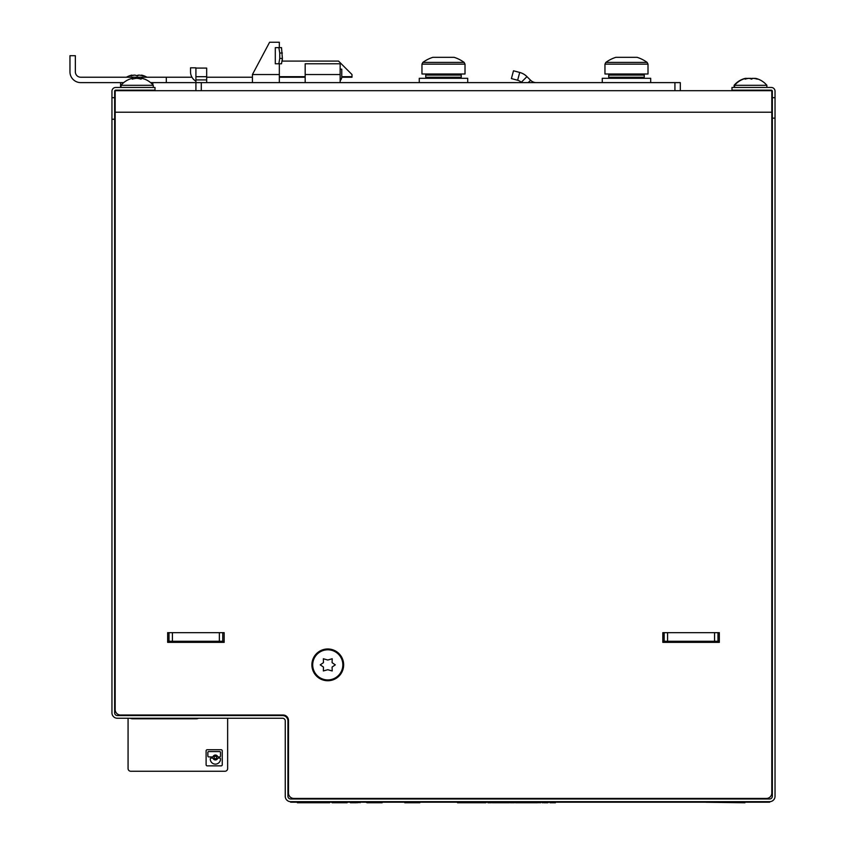 <?xml version="1.0" encoding="UTF-8"?>
<svg xmlns="http://www.w3.org/2000/svg" width="845" height="845" viewBox="0 0 845 845"><rect width="100%" height="100%" fill="white"/><g stroke="black" fill="none" stroke-linecap="round" stroke-linejoin="round"><path stroke-width="1.27" d="M343.651 664.857A15.875 15.875 0 0 0 319.832 651.104A15.875 15.875 0 0 0 319.832 678.609A15.875 15.875 0 0 0 343.651 664.857M771.802 793.064A5.387 5.387 0 0 1 766.426 798.44L293.87 798.44A5.387 5.387 0 0 1 288.483 793.064L288.483 720.405A5.387 5.387 0 0 0 283.107 715.018L120.56 715.018A5.387 5.387 0 0 1 115.173 709.642L115.173 90.69L771.802 90.69L771.802 793.064M719.327 632.673L719.327 642.358L662.818 642.358L662.818 632.673L719.327 632.673M167.659 642.358L167.659 632.673L224.168 632.673L224.168 642.358L167.659 642.358M288.483 793.064L288.483 720.405A5.387 5.387 0 0 0 283.107 715.018M709.906 641.27L709.906 642.348M672.229 642.348L672.229 641.27M293.87 798.44L365.896 798.44L365.896 798.979M382.046 798.979L382.046 798.44L766.426 798.44M771.802 703.505L771.802 121.046M115.173 120.993L115.173 628.247M115.173 641.27L115.173 632.662M662.818 641.27L719.327 641.27M167.659 641.27L224.168 641.27M717.986 641.27L717.986 632.673M714.564 641.27L714.564 632.673M667.582 641.27L667.582 632.673M664.159 641.27L664.159 632.673M222.774 641.27L222.774 632.673M219.362 641.27L219.362 632.673M172.422 641.27L172.422 632.673M169 641.27L169 632.673M198.48 718.25A4.309 4.309 -90 0 1 196.42 718.778L132.369 718.778A4.309 4.309 90 0 1 130.31 718.25M128.208 715.557A4.309 4.309 90 0 1 128.102 715.018M200.592 715.557A4.309 4.309 -90 0 0 200.687 715.018M196.42 641.27A4.309 4.309 90 0 1 199.283 642.358M193.199 715.018A2.693 2.693 -90 0 0 193.748 715.557A2.693 2.693 90 0 1 193.199 715.018M196.948 715.557A2.693 2.693 -90 0 0 197.487 715.018M196.811 715.018A2.186 2.186 90 0 1 195.67 715.557M195.015 715.557A2.186 2.186 90 0 1 193.875 715.018M219.658 756.909A0.856 0.856 -90 0 0 220.503 756.053A0.856 0.856 -90 0 1 219.658 756.909L218.369 756.909A0.856 0.856 -90 0 1 217.598 756.423A2.461 2.461 -90 0 0 213.172 756.423A0.856 0.856 -90 0 1 212.412 756.909L208.704 756.909A0.856 0.856 -90 0 1 207.859 756.053L207.859 752.409A0.856 0.856 -90 0 1 208.704 751.564L219.658 751.564A0.856 0.856 -90 0 1 220.503 752.409L220.503 756.053L220.503 752.409A0.856 0.856 -90 0 0 219.658 751.564M128.07 715.018L128.07 715.557M128.07 718.25L128.07 768.559A2.693 2.693 -90 0 0 130.764 771.253L224.95 771.253A2.693 2.693 -90 0 0 227.643 768.559L227.643 718.25M227.643 715.018L227.643 715.557M207.247 749.726A1.13 1.13 -90 0 0 206.106 750.856L206.106 764.736A1.13 1.13 -90 0 0 207.247 765.866L221.126 765.866A1.13 1.13 -90 0 0 222.256 764.736L222.256 750.856A1.13 1.13 -90 0 0 221.126 749.726L207.247 749.726A1.13 1.13 -90 0 0 206.106 750.856L206.106 764.736A1.13 1.13 -90 0 0 207.247 765.866M210.268 759.011A5.123 5.123 -90 0 0 215.39 764.134A5.123 5.123 -90 0 0 220.503 759.011A5.123 5.123 -90 0 1 215.39 764.134A5.123 5.123 -90 0 1 210.268 759.011L210.268 758.947A0.856 0.856 -90 0 1 211.123 758.092L212.412 758.092A0.856 0.856 -90 0 1 213.172 758.578A2.461 2.461 -90 0 0 217.598 758.578A0.856 0.856 -90 0 1 218.369 758.092L219.658 758.092A0.856 0.856 -90 0 1 220.503 758.947L220.503 758.947A0.856 0.856 -90 0 0 219.658 758.092M215.39 756.275A1.225 1.225 -90 0 0 214.324 758.113A1.225 1.225 -90 0 0 216.447 758.113A1.225 1.225 -90 0 0 215.39 756.275A1.225 1.225 -90 0 0 214.324 758.113A1.225 1.225 -90 0 0 216.447 758.113A1.225 1.225 -90 0 0 215.39 756.275M213.172 758.578A0.856 0.856 -90 0 0 212.412 758.092M217.598 756.423A2.461 2.461 -90 0 0 213.172 756.423A0.856 0.856 -90 0 1 212.412 756.909M718.419 642.348L712.927 642.348L712.927 641.27L712.927 642.358M663.737 642.358L669.229 642.348L669.229 641.27M671.912 641.27L671.912 642.358L682.897 642.348L682.897 641.27M685.591 642.358L685.591 641.27L685.591 642.358L696.565 642.348L696.565 641.27M699.259 641.27L699.259 642.358L710.233 642.348L710.233 641.27M367.1 802.211L367.1 802.75L365.896 802.211M775.034 97.682L772.341 97.682L772.341 91.228A1.077 1.077 0 0 0 771.263 90.151L731.971 90.151L731.971 87.457L771.263 87.457A3.771 3.771 0 0 1 775.034 91.228L775.034 118.142L772.341 118.142L772.341 796.296A2.693 2.693 0 0 1 769.647 798.979L290.638 798.979A2.693 2.693 0 0 1 287.944 796.296L287.944 720.943A5.387 5.387 0 0 0 282.568 715.557L117.328 715.557A2.693 2.693 0 0 1 114.645 712.863L114.645 97.682L111.952 97.682L111.952 119.219L114.645 119.219M111.952 119.219L111.952 712.863A5.387 5.387 0 0 0 117.328 718.25L282.568 718.25A2.693 2.693 0 0 1 285.251 720.943L285.251 796.296A5.387 5.387 0 0 0 290.638 801.673L769.647 801.673A5.387 5.387 0 0 0 775.034 796.296L775.034 118.142M111.952 91.228L111.952 97.682L111.952 91.228A3.771 3.771 0 0 1 115.712 87.457L155.005 87.457L155.005 90.151L115.712 90.151A1.077 1.077 0 0 0 114.645 91.228L114.645 97.682M772.341 118.142L772.341 97.682M731.971 87.457L734.58 87.457L734.58 85.303L766.869 85.303A21.072 21.072 0 0 0 755.747 78.384A20.544 7.7 90 0 1 757.268 79.166A20.639 20.565 90 0 0 753.381 78.331A20.639 9.717 90 0 0 751.543 79.166A20.639 13.425 -90 0 0 749.008 78.331A20.639 20.438 90 0 0 745.153 79.166A20.544 3.401 -90 0 1 745.913 78.331A20.544 7.7 -90 0 0 745.702 78.384A21.072 21.072 0 0 0 734.58 85.303M772.341 91.228A1.077 1.077 0 0 0 771.263 90.151M115.712 90.151A1.077 1.077 0 0 0 114.645 91.228M327.775 660.019L332.201 658.762L332.085 662.66L335.307 664.857L332.085 667.054L332.201 670.951L327.775 669.705L323.35 670.951L323.455 667.054L320.234 664.857L323.455 662.66L323.35 658.762L327.775 660.019M312.703 664.857A15.073 15.073 0 0 1 335.307 651.812A15.073 15.073 0 0 1 335.307 677.912A15.073 15.073 0 0 1 312.703 664.857M318.238 802.211L318.238 802.75L297.366 802.75L297.366 802.211M329.656 802.211L329.656 802.75L318.238 802.75M419.807 802.75L419.807 802.211L419.796 802.75L404.776 802.75L404.776 802.211M347.147 802.211L347.147 802.75L332.127 802.75L332.127 802.211M350.411 802.211L350.411 802.75L350.569 802.211M382.13 802.211L382.13 802.75L367.1 802.75M542.712 802.211L542.712 802.75L541.233 802.211M543.726 802.211L542.712 802.75M521.164 802.211L521.164 802.75L515.556 802.75L515.556 802.211M524.587 802.75L521.164 802.75M508.796 802.211L508.796 802.75L497.399 802.75L497.399 802.211M508.669 802.211L508.669 802.75M465.658 802.211L465.658 802.75L457.515 802.75L457.515 802.211M550.021 802.211L550.021 802.75L555.418 802.75L555.418 802.211M547.813 802.211L547.813 802.75L543.726 802.75M548.796 802.211L547.813 802.75M537.188 802.211L537.188 802.75L524.301 802.75L524.301 802.211M538.085 802.211L537.188 802.75M540.367 802.211L538.085 802.75M530.597 802.211L530.597 802.75M535.994 802.211L535.994 802.75M528.378 802.211L528.378 802.75M529.371 802.211L529.371 802.75M520.942 802.211L520.942 802.75M503.345 802.211L503.345 802.75M504.338 802.211L504.338 802.75M508.109 802.211L508.109 802.75M491.822 802.211L491.822 802.75L491.663 802.211M492.487 802.211L491.822 802.75M496.311 802.211L496.311 802.75L492.487 802.75M496.533 802.211L496.311 802.75M485.801 802.211L485.801 802.75L465.658 802.75M486.783 802.211L485.801 802.75M482.949 802.211L482.949 802.75M484.069 802.211L484.069 802.75M466.683 802.211L466.683 802.75M467.961 802.211L467.961 802.75M468.267 802.211L468.267 802.75M469.197 802.211L469.197 802.75M470.211 802.211L470.211 802.75M471.383 802.211L471.383 802.75M472.725 802.211L472.725 802.75M473.686 802.211L473.686 802.75M705.966 802.264L744.91 802.75L744.91 802.211M458.539 802.211L458.539 802.75M459.807 802.211L459.807 802.75M460.113 802.211L460.113 802.75M461.043 802.211L461.043 802.75M462.067 802.211L462.067 802.75M463.229 802.211L463.229 802.75M464.57 802.211L464.57 802.75M465.542 802.211L465.542 802.75M473.813 802.211L473.813 802.75M474.827 802.211L474.827 802.75M476.105 802.211L476.105 802.75M476.411 802.211L476.411 802.75M477.34 802.211L477.34 802.75M478.365 802.211L478.365 802.75M479.527 802.211L479.527 802.75M480.868 802.211L480.868 802.75M481.83 802.211L481.83 802.75M484.724 802.211L484.724 802.75M484.544 802.211L484.544 802.75M487.914 802.211L487.914 802.75L490.966 802.75L490.966 802.211M502.5 802.211L502.5 802.75M502.405 802.211L502.405 802.75M509.619 802.211L509.619 802.75L510.507 802.211M514.362 802.211L514.362 802.75L510.507 802.75M522.157 802.211L522.157 802.75L523.15 802.211M542.353 802.211L542.353 802.75M496.818 802.211L496.533 802.75M515.313 802.211L514.362 802.75M529.498 802.211L529.498 802.75M536.828 802.211L536.828 802.75M540.694 802.211L540.367 802.75M381.877 802.211L381.877 802.75M356.537 802.211L356.537 802.75L350.569 802.75M357.657 802.211L356.537 802.75M360.023 802.211L357.657 802.75M360.139 802.211L360.023 802.75M346.904 802.211L346.904 802.75M419.553 802.211L419.553 802.75M769.647 802.211L290.638 802.211L290.638 801.673L769.647 801.673L769.647 802.211M705.607 802.211L744.35 802.211M340.155 80.761A5.926 5.926 0 0 0 341.771 76.694L351.995 76.694L351.995 74.54L338.539 61.083L282.272 61.083L282.388 58.4L279.737 58.4L278.861 63.776L281.512 63.776L282.388 58.4L281.512 47.637L279.336 47.637L279.336 42.25L269.597 42.25L252.423 74.54L279.336 74.54L279.336 82.62M279.336 63.776L279.336 74.54M279.114 63.776L275.301 63.776L275.301 47.637L278.861 47.637L279.737 53.013L282.388 53.013M279.737 58.4L279.737 53.013M281.512 47.637L278.861 47.637M276.399 63.776L278.861 63.776M680.309 90.69L680.309 82.62L195.913 82.62L195.913 68.086L206.676 68.086L206.676 82.62M201.29 82.62L201.29 90.69L674.923 90.69L674.923 82.62M150.6 82.62L195.913 82.62L195.913 90.69M252.423 82.62L252.423 74.54M305.172 74.54L340.155 74.54L340.155 63.776L305.172 63.776L305.172 82.62M340.155 74.54L340.155 82.62M528.22 82.62L530.586 80.254L526.953 76.62A16.15 16.15 0 0 0 519.717 72.448L513.496 70.779L511.405 78.574L517.626 80.243A8.07 8.07 0 0 1 521.249 82.335L521.534 82.62M530.586 80.254A8.07 8.07 0 0 0 536.29 82.62M123.719 82.62L80.729 82.62A10.763 10.763 0 0 1 69.966 71.857L69.966 55.707L75.353 55.707L75.353 71.857A5.387 5.387 0 0 0 80.729 77.233L191.973 77.233M206.676 77.233L252.423 77.233M279.336 77.233L305.172 77.233M166.307 82.62L166.307 77.233M341.771 76.694L341.771 69.163L340.155 69.163M341.739 77.233L351.995 77.233L351.995 76.694M195.913 71.857L195.913 67.811L190.526 67.811L190.526 71.857A10.763 10.763 0 0 0 195.913 81.173M421.961 64.146L465.014 64.146L465.014 74.001L421.961 74.001L421.961 64.146L422.849 62.403L433.823 62.403M464.137 62.403L422.849 62.403A34.983 34.983 0 0 1 432.862 57.323L454.124 57.323A34.983 34.983 0 0 1 464.137 62.403L465.014 64.146M453.152 62.403L454.557 62.403M419.268 82.62L419.268 78.31L467.707 78.31L467.707 82.62M604.957 64.146L648.009 64.146L648.009 74.001L604.957 74.001L604.957 64.146L605.833 62.403L647.133 62.403A34.983 34.983 0 0 0 637.109 57.323L615.857 57.323A34.983 34.983 0 0 0 605.844 62.403M608.685 62.403L615.857 62.403M637.109 62.403L647.133 62.403L648.009 64.146M602.263 82.62L602.263 78.31L650.703 78.31L650.703 82.62M137.534 78.331A20.544 20.143 -90 0 1 141.147 78.912M143.956 78.902A20.639 16.087 90 0 1 144.675 79.166A20.639 17.882 90 0 0 141.295 78.331A20.639 1.003 90 0 0 141.104 79.166A20.544 19.277 -90 0 0 136.784 78.331A20.544 20.143 90 0 0 132.274 79.166A20.639 2.186 -90 0 1 132.686 78.331A20.639 16.087 -90 0 0 130.362 78.902A21.072 21.072 0 0 0 121.015 85.303L153.304 85.303A21.072 21.072 0 0 0 143.967 78.902A20.639 16.087 90 0 0 141.633 78.331L141.633 78.384M132.686 78.331L132.686 79.039M132.686 78.384A20.639 17.882 -90 0 1 133.024 78.331A20.639 1.003 -90 0 1 133.172 78.912M133.024 78.331L133.024 78.955M130.362 78.902A20.639 16.087 -90 0 0 129.644 79.166M745.913 78.934L745.913 78.331A20.544 3.517 -90 0 1 746.019 78.395M745.913 78.701A20.639 20.565 -90 0 1 748.068 78.331L748.068 78.469M750.73 78.807A20.639 13.425 90 0 1 752.441 78.331A20.639 20.438 -90 0 1 753.075 78.416M755.546 78.469A20.544 13.594 90 0 0 754.638 78.331A20.544 3.517 90 0 0 754.395 78.479M751.575 78.532A20.639 18.336 -90 0 0 750.392 78.331A20.639 17.872 90 0 0 749.599 78.458M746.642 78.553A20.639 3.116 -90 0 0 746.42 78.331A20.639 18.854 -90 0 0 745.913 78.405M744.878 78.596A20.639 18.854 -90 0 0 742.861 79.166A20.544 13.594 -90 0 1 744.065 78.712A20.544 13.594 -90 0 1 745.903 78.331M749.494 78.437A20.639 18.336 90 0 1 750.159 78.331L750.159 78.363M147.009 77.233A21.072 21.072 0 0 0 141.664 75.131A20.544 7.003 90 0 0 141.537 75.11L141.537 75.511M141.664 75.131A20.544 7.003 90 0 1 143.111 75.934A20.639 20.618 90 0 0 139.214 75.11A20.639 10.383 90 0 0 137.249 75.934A20.639 12.844 -90 0 0 134.83 75.11A20.639 20.534 90 0 0 130.943 75.934A20.544 4.151 -90 0 1 131.873 75.11A20.544 7.003 -90 0 0 131.746 75.131A21.072 21.072 0 0 0 126.401 77.233M131.873 75.67L131.873 75.11M131.873 75.511A20.639 20.618 -90 0 1 134.197 75.11L134.197 75.184M136.71 75.68A20.639 12.844 90 0 1 138.591 75.11A20.639 20.534 -90 0 1 139.002 75.163M771.802 112.216L115.173 112.216M552.757 802.211L552.757 802.75M546.197 802.211L546.197 802.75M539.353 802.211L539.353 802.75M533.332 802.211L533.332 802.75M526.773 802.211L526.773 802.75M518.281 802.211L518.281 802.75M506.092 802.211L506.092 802.75M493.987 802.211L493.987 802.75M467.623 802.211L467.623 802.75M471.087 802.211L471.087 802.75M471.711 802.211L471.711 802.75M459.469 802.211L459.469 802.75M462.944 802.211L462.944 802.75M463.567 802.211L463.567 802.75M475.767 802.211L475.767 802.75M479.231 802.211L479.231 802.75M479.854 802.211L479.854 802.75M485.188 802.211L485.188 802.75M500.06 802.211L500.06 802.75M512.366 802.211L512.366 802.75M514.309 802.211L514.309 802.75M482.569 802.211L482.569 802.75M496.765 802.211L496.765 802.75M540.631 802.211L540.631 802.75M373.479 802.211L373.479 802.75M338.507 802.211L338.507 802.75M411.156 802.211L411.156 802.75M195.913 76.694L206.676 76.694M195.913 79.926L206.676 79.926M517.626 80.243L519.717 72.448M526.953 76.62L521.249 82.335M279.336 76.694L305.172 76.694M461.254 75.078L425.732 75.078L425.732 77.233L426.809 78.31L425.732 77.233L461.254 77.233L460.176 78.31L461.254 77.233L461.254 75.078L460.176 74.001M609.794 78.31L608.727 77.233L644.249 77.233L643.172 78.31M608.727 77.233L608.727 75.078L644.249 75.078L643.172 74.001M425.732 75.078L426.809 74.001M608.727 75.078L609.794 74.001M644.249 77.233L644.249 75.078M121.015 85.303L121.015 87.457M121.015 90.151L121.015 90.69M153.304 85.303L153.304 87.457M153.304 90.151L153.304 90.69M734.58 90.151L734.58 90.69M766.869 85.303L766.869 87.457M766.869 90.151L766.869 90.69M744.065 78.712A21.072 21.072 0 0 0 734.125 85.303L734.125 87.457M734.125 90.151L734.125 90.69M120.56 82.62L120.56 87.457M152.85 82.62L152.85 84.785"/></g></svg>
